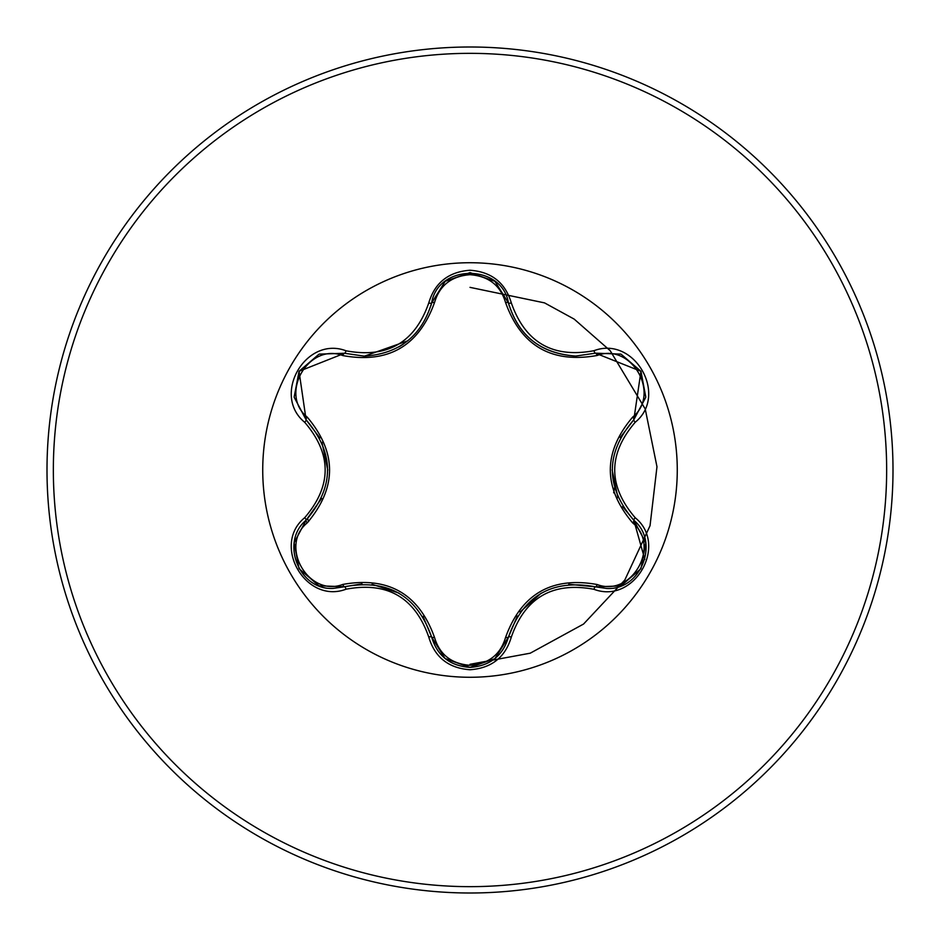 <?xml version="1.0" encoding="UTF-8"?>
<svg xmlns="http://www.w3.org/2000/svg" width="940" height="940" viewBox="0 0 940 940"><rect width="100%" height="100%" fill="white"/><g stroke="black" fill="none" stroke-linecap="round" stroke-linejoin="round"><path stroke-width="1.41" d="M342.83 355.579C308.579 342.407 278.757 394.107 307.251 417.137C336.99 452.457 336.99 487.696 307.251 522.863C278.745 545.976 308.673 597.617 342.83 584.422C388.361 576.279 418.911 593.927 434.491 637.343C439.556 654.534 451.388 663.852 470 665.309C488.636 663.899 500.503 654.581 505.591 637.379C521.301 593.962 551.827 576.337 597.159 584.515C631.422 597.64 661.184 545.905 632.679 522.91C602.869 487.566 602.869 452.281 632.679 417.09C661.208 394.013 631.339 342.325 597.159 355.485C551.698 363.592 521.183 345.967 505.591 302.621C500.503 285.419 488.636 276.101 470 274.692C451.388 276.137 439.556 285.466 434.491 302.656C418.782 346.155 388.232 363.792 342.83 355.579A3.173 0.987 106.7 0 1 344.557 353.264L364.391 356.166L344.557 353.264L299.049 371.3L306.099 419.781C334.663 453.245 334.663 486.72 306.099 520.22C279.932 541.722 298.861 590.532 333.218 588.405L344.557 586.736C387.868 578.699 416.902 595.455 431.625 637.014C437.194 655.803 450.002 665.931 470.047 667.4C490.057 665.943 502.865 655.826 508.458 637.05C523.157 595.584 552.156 578.84 595.443 586.83L606.746 588.475C641.08 590.626 660.056 541.793 633.818 520.266L644.817 559.406M505.591 302.621A3.173 0.987 166.6 0 1 508.458 302.95C518.21 335.709 540.618 353.416 575.668 356.06C540.899 353.675 518.492 335.968 508.458 302.95C502.054 263.564 438.04 263.541 431.625 302.986C421.649 336.015 399.241 353.745 364.391 356.166L407.866 340.774M470 677.27A207.27 207.27 0 0 1 262.73 470A207.27 207.27 0 0 1 470 262.73A207.27 207.27 0 0 1 677.27 470A207.27 207.27 0 0 1 470 677.27M346.049 350.796C387.292 358.539 414.857 342.618 428.734 303.056C434.715 282.776 448.474 271.836 470 270.25C491.561 271.801 505.332 282.717 511.348 303.009C525.26 342.536 552.79 358.422 593.939 350.702C634.289 335.404 668.634 395.094 635.217 422.26C607.886 454.102 607.886 485.933 635.217 517.74C668.657 544.989 634.206 604.62 593.939 589.298C552.767 581.59 525.225 597.488 511.348 636.991C505.332 657.283 491.549 668.199 470 669.75C448.462 668.164 434.715 657.225 428.734 636.944C414.822 597.358 387.268 581.449 346.049 589.204C305.723 604.549 271.308 544.906 304.713 517.693C331.973 485.874 331.973 454.091 304.713 422.307C271.284 395.023 305.805 335.427 346.049 350.796A3.173 0.74 -73.3 0 1 344.557 353.264L319.341 354.11M470 893A423 423 0 0 0 893 470A423 423 0 0 0 470 47A423 423 0 0 0 47 470A423 423 0 0 0 470 893A423 423 0 0 1 47 470A423 423 0 0 1 470 47M613.679 492.819L614.478 487.837M307.639 518.727L308.602 521.547M470 664.298L530.231 653.194L583.564 624.043L624.806 580.027L650.034 525.73L656.978 466.745L645.228 408.982L610.201 350.702L574.176 319.106L544.53 302.88L470 287.358L544.53 302.88L574.176 319.106L610.201 350.702L645.228 408.982L656.978 466.745L650.034 525.73L624.806 580.027L583.564 624.043L530.231 653.194L470 664.298M575.668 356.06L595.443 353.17L575.668 356.06M622.609 506.589L633.818 520.266C605.195 486.779 605.195 453.256 633.818 419.734L640.951 371.3L595.443 353.17A3.173 0.74 -106.6 0 1 593.939 350.702M632.679 417.09A3.173 0.987 -133.3 0 1 633.818 419.734L620.259 437.488M593.939 589.298A3.173 0.74 -73.4 0 1 595.443 586.83L568.77 584.28M517.341 616.005L508.458 637.05A3.173 0.987 13.4 0 1 505.591 637.379M494.663 658.787L470 667.4L445.055 658.482M428.734 636.944A3.173 0.74 -13.3 0 1 431.625 637.014L423.035 616.382M362.006 583.869L344.557 586.736A3.173 0.987 73.3 0 1 342.83 584.422M304.713 517.693A3.173 0.74 46.6 0 1 306.099 520.22L321.645 498.4M319.882 437.993L306.099 419.781A3.173 0.987 133.4 0 1 307.251 417.137M632.679 522.91A3.173 0.987 133.3 0 0 633.818 520.266A3.173 0.74 -46.7 0 1 635.217 517.74M620.659 585.949L595.443 586.83A3.173 0.987 106.6 0 0 597.159 584.515M597.159 355.485A3.173 0.987 73.4 0 0 595.443 353.17L620.776 354.098M444.973 658.411L431.625 637.014A3.173 0.987 166.7 0 0 434.491 637.343M434.491 302.656A3.173 0.987 13.3 0 0 431.625 302.986A3.173 0.74 -166.7 0 1 428.734 303.056M294.267 542.498L306.099 520.22A3.173 0.987 -133.4 0 0 307.251 522.863M645.686 397.467L633.818 419.734A3.173 0.74 46.7 0 0 635.217 422.26M511.348 636.991A3.173 0.74 -166.6 0 0 508.458 637.05L494.981 658.529M495.086 281.554L508.458 302.95A3.173 0.74 -13.4 0 0 511.348 303.009M346.049 589.204A3.173 0.74 -106.7 0 0 344.557 586.736L319.212 585.832M304.713 422.307A3.173 0.74 -46.6 0 0 306.099 419.781L294.243 397.373M470 886.655A416.655 416.655 0 0 0 886.655 470A416.655 416.655 0 0 0 470 53.345A416.655 416.655 0 0 0 53.345 470A416.655 416.655 0 0 0 470 886.655M617.921 497.695L612.128 469.93M520.055 612.034L541.182 593.163M372.052 584.257L398.995 593.116M403.166 344.252L398.877 346.942M321.974 442.341L327.755 470.059M645.768 543.073L640.927 568.735L621.14 585.761M633.818 520.266L645.709 542.674M621.164 354.251L640.951 371.3L645.768 396.962M470 667.4L445.372 658.74M508.458 302.95L509.28 306.088M445.396 281.236L470.047 272.6L494.687 281.236M430.861 305.935L431.625 302.986L445.078 281.495M318.836 585.691L299.026 568.665L294.185 543.003M294.173 396.962L299.049 371.3L318.86 354.298"/></g></svg>
